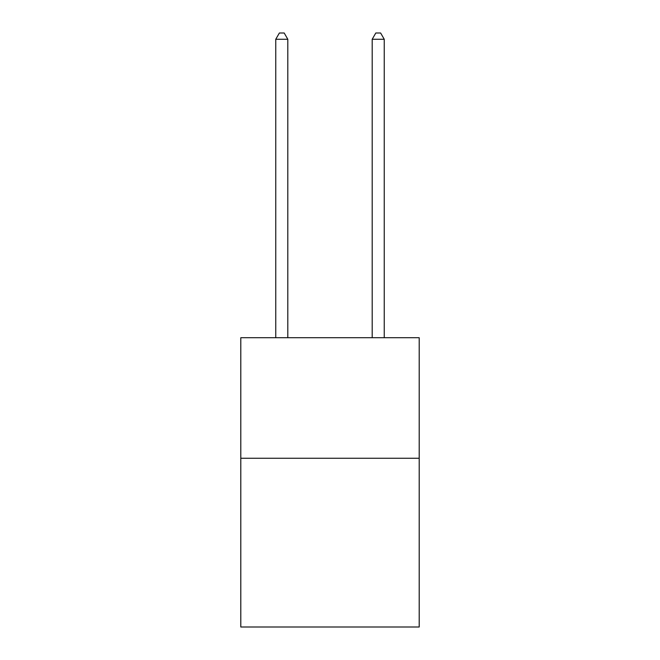 <?xml version="1.0" encoding="UTF-8"?>
<svg xmlns="http://www.w3.org/2000/svg" width="660" height="660" viewBox="0 0 660 660"><rect width="100%" height="100%" fill="white"/><g stroke="black" fill="none" stroke-linecap="round" stroke-linejoin="round"><path stroke-width="0.99" d="M419.199 458.246L419.199 627L240.801 627L240.801 337.714L419.199 337.714L419.199 458.246L240.801 458.246M287.81 337.714L287.81 39.27L275.756 39.27L275.756 337.714M275.756 39.27L279.378 33L284.196 33L287.81 39.27M384.244 337.714L384.244 39.27L372.19 39.27L372.19 337.714M372.19 39.27L375.804 33L380.622 33L384.244 39.27"/></g></svg>
